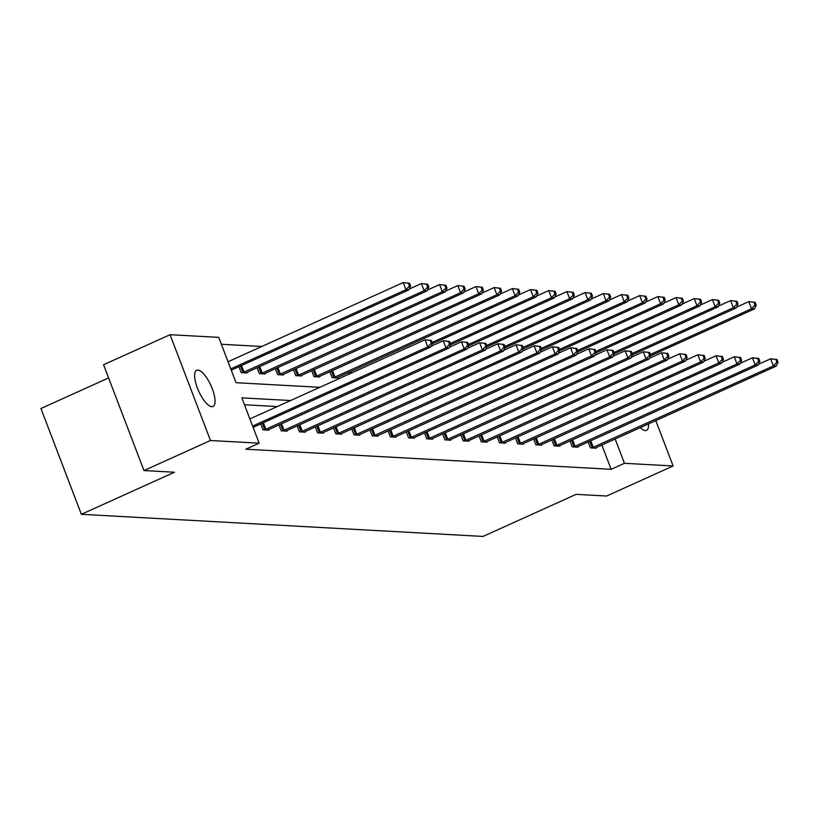 <?xml version="1.0" encoding="UTF-8"?>
<svg xmlns="http://www.w3.org/2000/svg" width="819" height="819" viewBox="0 0 819 819"><rect width="100%" height="100%" fill="white"/><g stroke="black" fill="none" stroke-linecap="round" stroke-linejoin="round"><path stroke-width="1.23" d="M648.515 423.843A19.861 6.736 -114.3 0 1 646.508 430.364A19.861 6.736 -114.3 0 1 645.321 430.579A19.861 6.736 -114.3 0 1 640.294 427.559M211.824 406.705A19.861 6.736 -114.3 0 1 198.014 389.588A19.861 6.736 -114.3 0 1 196.662 370.311A19.861 6.736 -114.3 0 1 197.85 370.096A19.861 6.736 -114.3 0 1 211.66 387.213A19.861 6.736 -114.3 0 1 213.012 406.5A19.861 6.736 -114.3 0 1 211.824 406.705M108.599 377.928L40.95 408.507L81.357 514.312L483.015 536.435L576.115 494.359L606.613 496.038L673.105 465.98L624.436 463.298L615.13 438.933M81.357 514.312L174.457 472.235L143.97 470.556L103.563 364.752L170.065 334.695L218.734 337.377L236.046 382.698L319.84 387.315M261.783 346.488L221.365 344.267M655.773 420.567L673.105 465.98M143.97 470.556L210.463 440.509L170.065 334.695M569.973 440.898L572.256 446.877L578.091 447.194L577.845 446.56M533.599 438.892L535.882 444.871L541.707 445.188L541.472 444.563M497.225 436.896L499.508 442.864L505.333 443.192L505.098 442.557M460.841 434.889L463.124 440.868L468.959 441.185L468.714 440.55M424.467 432.882L426.75 438.861L432.575 439.179L432.34 438.554M388.093 430.886L390.376 436.855L396.201 437.182L395.966 436.547M351.72 428.88L353.992 434.858L359.828 435.176L359.582 434.551M315.335 426.873L317.618 432.852L323.444 433.169L323.208 432.545M278.962 424.877L281.245 430.845L287.07 431.173L286.834 430.538M277.272 406.552L244.461 404.75M290.571 400.542L241.84 397.86L259.142 443.181L245.843 449.201L611.128 469.307L601.832 444.942M260.77 423.873L263.053 429.842L268.878 430.17L268.642 429.535M297.154 425.88L299.426 431.848L305.262 432.176L305.016 431.541M333.528 427.876L335.81 433.855L341.636 434.172L341.4 433.548M369.901 429.883L372.184 435.851L378.009 436.179L377.774 435.544M406.285 431.889L408.558 437.858L414.394 438.175L414.148 437.551M442.659 433.886L444.942 439.864L450.767 440.182L450.532 439.557M479.033 435.892L481.316 441.861L487.141 442.188L486.906 441.554M515.407 437.899L517.69 443.867L523.525 444.185L523.28 443.56M551.791 439.895L554.074 445.874L559.899 446.191L559.664 445.567M588.165 441.902L590.448 447.87L596.273 448.198L596.037 447.563M611.128 469.307L624.436 463.298M259.142 443.181L210.463 440.509M348.669 374.283L348.065 372.686M337.745 377.354L337.981 377.979L332.156 377.661L329.873 371.683M319.553 376.351L319.799 376.975L313.964 376.658L311.681 370.679M301.372 375.348L301.607 375.972L295.782 375.655L293.499 369.686M283.179 374.344L283.415 374.979L277.59 374.652L275.307 368.683M264.987 373.341L265.233 373.976L259.398 373.648L257.115 367.68M246.806 372.348L247.041 372.973L241.216 372.655L238.933 366.677M252.61 426.085L427.784 346.908L430.702 347.072L253.091 427.344M249.887 418.929L425.061 339.762L431.378 340.458L430.21 340.397L431.306 343.253L432.463 343.315L431.378 340.458M431.306 343.253L427.784 346.908L425.061 339.762L430.21 340.397M430.702 347.072L432.463 343.315M231.255 370.147L408.865 289.875L405.948 289.721L403.214 282.565L228.04 361.742M408.364 283.2L403.214 282.565L409.531 283.261L408.364 283.2L409.459 286.056L410.626 286.118L409.531 283.261M409.459 286.056L405.948 289.721L230.774 368.888M410.626 286.118L408.865 289.875M264.353 429.924L445.976 347.911L448.894 348.075L267.578 430.098M431.081 346.263L443.243 340.765L449.559 341.462L448.402 341.4L449.488 344.256L450.655 344.318L449.559 341.462M449.488 344.256L445.976 347.911L443.243 340.765L448.402 341.4M448.894 348.075L450.655 344.318M282.545 430.917L464.168 348.914L467.076 349.078L285.77 431.101M449.273 347.266L461.435 341.769L467.751 342.465L466.584 342.393L467.68 345.26L468.847 345.321L467.751 342.465M467.68 345.26L464.168 348.914L461.435 341.769L466.584 342.393M467.076 349.078L468.847 345.321M245.741 372.901L427.047 290.878L424.14 290.714L421.406 283.569L409.244 289.066M426.556 284.203L421.406 283.569L427.723 284.265L426.556 284.203L427.651 287.059L428.818 287.121L427.723 284.265M427.651 287.059L424.14 290.714L242.516 372.727M428.818 287.121L427.047 290.878M263.923 373.904L445.239 291.881L442.321 291.718L439.598 284.572L427.436 290.069M444.748 285.207L439.598 284.572L445.915 285.268L444.748 285.207L445.833 288.063L447 288.124L445.915 285.268M445.833 288.063L442.321 291.718L260.708 373.73M447 288.124L445.239 291.881M300.737 431.92L482.35 349.918L485.268 350.082L303.951 432.094M467.465 348.27L479.627 342.772L485.943 343.458L484.776 343.396L485.872 346.263L487.029 346.324L485.943 343.458M485.872 346.263L482.35 349.918L479.627 342.772L484.776 343.396M485.268 350.082L487.029 346.324M282.115 374.907L463.431 292.885L460.513 292.721L457.78 285.575L445.618 291.073M462.93 286.2L457.78 285.575L464.097 286.271L462.93 286.2L464.025 289.066L465.192 289.127L464.097 286.271M464.025 289.066L460.513 292.721L278.89 374.723M465.192 289.127L463.431 292.885M318.919 432.923L500.542 350.921L503.46 351.075L322.143 433.097M485.647 349.263L497.809 343.765L504.125 344.461L502.968 344.4L504.054 347.256L505.221 347.328L504.125 344.461M504.054 347.256L500.542 350.921L497.809 343.765L502.968 344.4M503.46 351.075L505.221 347.328M300.307 375.901L481.613 293.888L478.705 293.724L475.972 286.578L463.81 292.076M481.122 287.203L475.972 286.578L482.289 287.264L481.122 287.203L482.217 290.059L483.384 290.131L482.289 287.264M482.217 290.059L478.705 293.724L297.082 375.726M483.384 290.131L481.613 293.888M337.111 433.927L518.734 351.924L521.642 352.078L340.335 434.101M503.839 350.266L516.001 344.768L522.317 345.464L521.15 345.403L522.246 348.259L523.413 348.321L522.317 345.464M522.246 348.259L518.734 351.924L516.001 344.768L521.15 345.403M521.642 352.078L523.413 348.321M318.489 376.904L499.805 294.881L496.887 294.727L494.164 287.571L482.002 293.069M499.314 288.206L494.164 287.571L500.481 288.268L499.314 288.206L500.399 291.062L501.566 291.134L500.481 288.268M500.399 291.062L496.887 294.727L315.274 376.73M501.566 291.134L499.805 294.881M355.303 434.93L536.916 352.917L539.834 353.081L358.517 435.104M522.031 351.269L534.193 345.772L540.509 346.468L539.342 346.406L540.427 349.263L541.594 349.324L540.509 346.468M540.427 349.263L536.916 352.917L534.193 345.772L539.342 346.406M539.834 353.081L541.594 349.324M336.681 377.907L517.997 295.884L515.079 295.731L512.346 288.575L500.184 294.072M517.495 289.209L512.346 288.575L518.662 289.271L517.495 289.209L518.591 292.066L519.758 292.127L518.662 289.271M518.591 292.066L515.079 295.731L333.456 377.733M519.758 292.127L517.997 295.884M373.484 435.923L555.108 353.921L558.026 354.084L376.709 436.107M540.212 352.272L552.375 346.775L558.691 347.471L557.524 347.399L558.619 350.266L559.786 350.327L558.691 347.471M558.619 350.266L555.108 353.921L552.375 346.775L557.524 347.399M558.026 354.084L559.786 350.327M432.197 343.878L536.179 296.887L533.271 296.724L530.538 289.578L518.376 295.075M535.687 290.213L530.538 289.578L536.854 290.274L535.687 290.213L536.783 293.069L537.95 293.13L536.854 290.274M536.783 293.069L533.271 296.724L432.135 342.434M537.95 293.13L536.179 296.887M391.677 436.926L573.3 354.924L576.207 355.088L394.901 437.111M558.404 353.276L570.567 347.778L576.883 348.474L575.716 348.403L576.811 351.269L577.979 351.331L576.883 348.474M576.811 351.269L573.3 354.924L570.567 347.778L575.716 348.403M576.207 355.088L577.979 351.331M450.389 344.881L554.371 297.891L551.453 297.727L548.73 290.581L536.568 296.079M553.879 291.206L548.73 290.581L555.047 291.277L553.879 291.206L554.965 294.072L556.132 294.134L555.047 291.277M554.965 294.072L551.453 297.727L450.317 343.437M556.132 294.134L554.371 297.891M409.869 437.93L591.482 355.927L594.399 356.091L413.083 438.104M576.596 354.269L588.759 348.781L595.075 349.467L593.908 349.406L594.993 352.262L596.16 352.334L595.075 349.467M594.993 352.262L591.482 355.927L588.759 348.781L593.908 349.406M594.399 356.091L596.16 352.334M468.581 345.884L572.563 298.894L569.645 298.73L566.912 291.584L554.75 297.082M572.061 292.209L566.912 291.584L573.228 292.281L572.061 292.209L573.157 295.075L574.324 295.137L573.228 292.281M573.157 295.075L569.645 298.73L468.509 344.441M574.324 295.137L572.563 298.894M428.05 438.933L609.674 356.93L612.592 357.084L431.275 439.107M594.778 355.272L606.94 349.774L613.257 350.471L612.09 350.409L613.185 353.265L614.352 353.337L613.257 350.471M613.185 353.265L609.674 356.93L606.94 349.774L612.09 350.409M612.592 357.084L614.352 353.337M486.762 346.887L590.745 299.897L587.837 299.734L585.104 292.588L572.942 298.075M590.253 293.212L585.104 292.588L591.42 293.274L590.253 293.212L591.349 296.068L592.516 296.14L591.42 293.274M591.349 296.068L587.837 299.734L486.701 345.444M592.516 296.14L590.745 299.897M446.242 439.936L627.866 357.934L630.773 358.087L449.467 440.11M612.97 356.275L625.132 350.778L631.449 351.474L630.282 351.412L631.377 354.269L632.544 354.33L631.449 351.474M631.377 354.269L627.866 357.934L625.132 350.778L630.282 351.412M630.773 358.087L632.544 354.33M504.954 347.891L608.937 300.89L606.019 300.737L603.296 293.581L591.134 299.078M608.445 294.216L603.296 293.581L609.612 294.277L608.445 294.216L609.531 297.072L610.698 297.143L609.612 294.277M609.531 297.072L606.019 300.737L504.883 346.447M610.698 297.143L608.937 300.89M464.434 440.939L646.048 358.927L648.965 359.091L467.649 441.113M631.162 357.279L643.324 351.781L649.641 352.477L648.474 352.416L649.559 355.272L650.726 355.333L649.641 352.477M649.559 355.272L646.048 358.927L643.324 351.781L648.474 352.416M648.965 359.091L650.726 355.333M523.146 348.894L627.129 301.894L624.211 301.74L621.478 294.584L609.316 300.082M626.627 295.219L621.478 294.584L627.794 295.28L626.627 295.219L627.723 298.075L628.89 298.136L627.794 295.28M627.723 298.075L624.211 301.74L523.075 347.44M628.89 298.136L627.129 301.894M482.616 441.932L664.24 359.93L667.157 360.094L485.841 442.117M649.344 358.282L661.506 352.784L667.823 353.48L666.656 353.409L667.751 356.275L668.918 356.337L667.823 353.48M667.751 356.275L664.24 359.93L661.506 352.784L666.656 353.409M667.157 360.094L668.918 356.337M541.328 349.887L645.311 302.897L642.403 302.733L639.67 295.587L627.508 301.085M644.819 296.222L639.67 295.587L645.986 296.283L644.819 296.222L645.915 299.078L647.082 299.14L645.986 296.283M645.915 299.078L642.403 302.733L541.267 348.444M647.082 299.14L645.311 302.897M500.808 442.936L682.432 360.933L685.339 361.097L504.033 443.12M667.536 359.285L679.698 353.788L686.015 354.484L684.848 354.412L685.943 357.279L687.11 357.34L686.015 354.484M685.943 357.279L682.432 360.933L679.698 353.788L684.848 354.412M685.339 361.097L687.11 357.34M559.52 350.89L663.503 303.9L660.585 303.736L657.862 296.591L645.7 302.088M663.011 297.215L657.862 296.591L664.178 297.287L663.011 297.215L664.096 300.082L665.263 300.143L664.178 297.287M664.096 300.082L660.585 303.736L559.449 349.447M665.263 300.143L663.503 303.9M519 443.939L700.614 361.937L703.531 362.1L522.215 444.113M685.728 360.278L697.89 354.791L704.207 355.477L703.04 355.415L704.125 358.272L705.292 358.343L704.207 355.477M704.125 358.272L700.614 361.937L697.89 354.791L703.04 355.415M703.531 362.1L705.292 358.343M577.712 351.894L681.695 304.903L678.777 304.74L676.044 297.594L663.881 303.091M681.193 298.218L676.044 297.594L682.36 298.29L681.193 298.218L682.288 301.085L683.456 301.146L682.36 298.29M682.288 301.085L678.777 304.74L577.641 350.45M683.456 301.146L681.695 304.903M537.182 444.942L718.806 362.94L721.723 363.093L540.407 445.116M703.91 361.281L716.072 355.784L722.389 356.48L721.222 356.419L722.317 359.275L723.484 359.346L722.389 356.48M722.317 359.275L718.806 362.94L716.072 355.784L721.222 356.419M721.723 363.093L723.484 359.346M595.894 352.897L699.876 305.907L696.969 305.743L694.236 298.597L682.073 304.084M699.385 299.222L694.236 298.597L700.552 299.283L699.385 299.222L700.48 302.078L701.648 302.15L700.552 299.283M700.48 302.078L696.969 305.743L595.833 351.453M701.648 302.15L699.876 305.907M555.374 445.945L736.998 363.943L739.905 364.097L558.599 446.12M722.102 362.285L734.264 356.787L740.581 357.483L739.414 357.422L740.509 360.278L741.676 360.34L740.581 357.483M740.509 360.278L736.998 363.943L734.264 356.787L739.414 357.422M739.905 364.097L741.676 360.34M614.086 353.9L718.068 306.9L715.151 306.746L712.428 299.59L700.255 305.088M717.577 300.225L712.428 299.59L718.744 300.286L717.577 300.225L718.662 303.081L719.829 303.153L718.744 300.286M718.662 303.081L715.151 306.746L614.015 352.446M719.829 303.153L718.068 306.9M573.566 446.949L755.179 364.936L758.097 365.1L576.781 447.123M740.294 363.288L752.456 357.79L758.773 358.487L757.606 358.425L758.691 361.281L759.858 361.343L758.773 358.487M758.691 361.281L755.179 364.936L752.456 357.79L757.606 358.425M758.097 365.1L759.858 361.343M632.278 354.903L736.261 307.903L733.343 307.749L730.609 300.593L718.447 306.091M735.759 301.228L730.609 300.593L736.926 301.29L735.759 301.228L736.854 304.084L738.021 304.146L736.926 301.29M736.854 304.084L733.343 307.749L632.207 353.45M738.021 304.146L736.261 307.903M591.748 447.942L773.371 365.939L776.289 366.103L594.973 448.126M758.476 364.291L770.638 358.794L776.955 359.49L775.788 359.418L776.883 362.285L778.05 362.346L776.955 359.49M776.883 362.285L773.371 365.939L770.638 358.794L775.788 359.418M776.289 366.103L778.05 362.346M650.46 355.896L754.442 308.906L751.535 308.743L748.801 301.597L736.639 307.094M753.951 302.231L748.801 301.597L755.118 302.293L753.951 302.231L755.046 305.088L756.213 305.149L755.118 302.293M755.046 305.088L751.535 308.743L650.388 354.453M756.213 305.149L754.442 308.906M264.813 429.75L262.305 423.177M265.899 429.299L263.37 422.696M283.005 430.743L280.497 424.181M284.08 430.303L281.562 423.699M241.533 365.499L244.052 372.102M240.469 365.98L242.977 372.553M259.715 366.502L262.244 373.106M258.661 366.984L261.169 373.556M301.197 431.746L298.689 425.184M302.272 431.306L299.744 424.703M277.907 367.506L280.426 374.109M276.842 367.987L279.351 374.549M319.379 432.749L316.871 426.187M320.464 432.309L317.936 425.706M296.099 368.509L298.618 375.112M295.035 368.99L297.543 375.552M337.571 433.753L335.063 427.18M338.646 433.312L336.128 426.699M314.281 369.512L316.81 376.116M313.227 369.993L315.735 376.556M355.763 434.756L353.255 428.183M356.838 434.305L354.31 427.702M332.473 370.505L334.991 377.119M331.408 370.987L333.917 377.559M373.945 435.759L371.437 429.187M375.02 435.309L372.502 428.706M350.665 371.509L351.269 373.106M349.6 371.99L350.204 373.587M392.137 436.752L389.629 430.19M393.212 436.312L390.694 429.709M410.329 437.755L407.821 431.193M411.404 437.315L408.876 430.712M428.511 438.759L426.003 432.197M429.586 438.319L427.068 431.715M446.703 439.762L444.195 433.19M447.778 439.322L445.26 432.708M464.895 440.765L462.387 434.193M465.97 440.315L463.441 433.712M483.077 441.769L480.569 435.196M484.152 441.318L481.633 434.715M501.269 442.762L498.761 436.199M502.344 442.321L499.825 435.718M519.461 443.765L516.953 437.203M520.536 443.325L518.007 436.722M537.643 444.768L535.135 438.206M538.718 444.328L536.199 437.725M555.835 445.771L553.327 439.199M556.91 445.321L554.391 438.718M574.027 446.775L571.519 440.202M575.102 446.324L572.573 439.721M592.209 447.778L589.7 441.206M593.284 447.328L590.765 440.724"/></g></svg>
